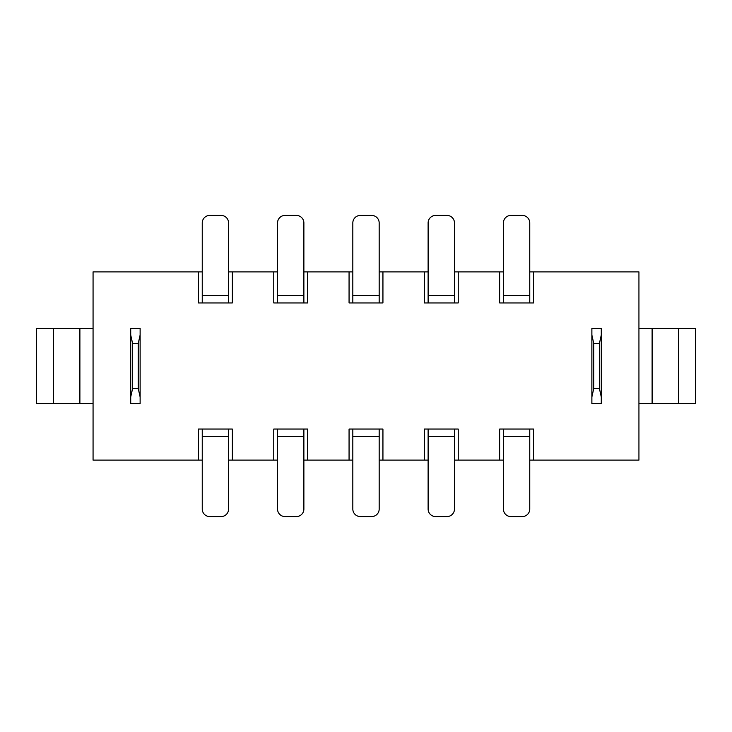 <?xml version="1.0" encoding="UTF-8"?>
<svg xmlns="http://www.w3.org/2000/svg" width="732" height="732" viewBox="0 0 732 732"><rect width="100%" height="100%" fill="white"/><g stroke="black" fill="none" stroke-linecap="round" stroke-linejoin="round"><path stroke-width="1.1" d="M303.881 302.947L303.881 222.949A7.53 7.53 0 0 0 296.359 215.418L285.059 215.418A7.53 7.53 0 0 0 277.529 222.949L277.529 302.947M454.471 302.947L454.471 222.949A7.53 7.53 0 0 0 446.941 215.418L435.641 215.418A7.53 7.53 0 0 0 428.119 222.949L428.119 302.947M379.176 460.117L382.937 460.117L382.937 429.053L349.063 429.053L349.063 460.117L352.824 460.117M352.824 429.053L352.824 509.051A7.53 7.53 0 0 0 360.354 516.582L371.646 516.582A7.53 7.53 0 0 0 379.176 509.051L379.176 429.053M428.119 271.883L382.937 271.883L382.937 302.947L349.063 302.947L349.063 271.883L307.65 271.883L307.65 302.947L273.768 302.947L273.768 271.883L232.355 271.883L232.355 302.947L198.473 302.947L198.473 271.883L202.242 271.883M382.937 271.883L379.176 271.883M352.824 271.883L349.063 271.883M379.176 302.947L379.176 222.949A7.53 7.53 0 0 0 371.646 215.418L360.354 215.418A7.53 7.53 0 0 0 352.824 222.949L352.824 302.947M202.242 460.117L198.473 460.117L198.473 429.053L232.355 429.053L232.355 460.117L228.594 460.117M202.242 429.053L202.242 509.051A7.53 7.53 0 0 0 209.773 516.582L221.064 516.582A7.53 7.53 0 0 0 228.594 509.051L228.594 429.053M53.537 328.357L36.6 328.357L36.6 403.643L53.537 403.643L53.537 328.357L93.065 328.357M79.889 328.357L79.889 403.643L93.065 403.643M79.889 403.643L53.537 403.643M232.355 271.883L228.594 271.883M228.594 302.947L228.594 222.949A7.53 7.53 0 0 0 221.064 215.418L209.773 215.418A7.53 7.53 0 0 0 202.242 222.949L202.242 302.947M140.123 328.357L130.717 328.357L130.717 403.643L140.123 403.643L140.123 328.357M138.247 388.591L132.593 388.591L132.593 343.409L138.247 343.409L138.247 388.591L140.123 396.954M130.717 396.954L132.593 388.591M132.593 343.409L130.717 335.046M140.123 335.046L138.247 343.409M198.473 460.117L93.065 460.117L93.065 271.883L198.473 271.883M303.881 460.117L307.65 460.117L307.65 429.053L273.768 429.053L273.768 460.117L277.529 460.117M277.529 429.053L277.529 509.051A7.53 7.53 0 0 0 285.059 516.582L296.359 516.582A7.53 7.53 0 0 0 303.881 509.051L303.881 429.053M307.65 271.883L303.881 271.883M277.529 271.883L273.768 271.883M503.406 271.883L454.471 271.883M529.758 271.883L638.935 271.883L638.935 460.117L533.527 460.117L533.527 429.053L499.645 429.053L499.645 460.117L458.232 460.117L458.232 429.053L424.35 429.053L424.35 460.117L382.937 460.117M458.232 271.883L458.232 302.947L424.35 302.947L424.35 271.883M273.768 460.117L232.355 460.117M349.063 460.117L307.65 460.117M499.645 271.883L499.645 302.947L533.527 302.947L533.527 271.883M601.283 328.357L591.877 328.357L591.877 403.643L601.283 403.643L601.283 328.357M424.35 460.117L428.119 460.117M454.471 460.117L458.232 460.117M533.527 460.117L529.758 460.117M503.406 460.117L499.645 460.117M428.119 429.053L428.119 509.051A7.53 7.53 0 0 0 435.641 516.582L446.941 516.582A7.53 7.53 0 0 0 454.471 509.051L454.471 429.053M529.758 302.947L529.758 222.949A7.53 7.53 0 0 0 522.227 215.418L510.936 215.418A7.53 7.53 0 0 0 503.406 222.949L503.406 302.947M652.111 328.357L652.111 403.643L678.463 403.643L678.463 328.357L638.935 328.357M678.463 328.357L695.4 328.357L695.4 403.643L678.463 403.643M652.111 403.643L638.935 403.643M503.406 429.053L503.406 509.051A7.53 7.53 0 0 0 510.936 516.582L522.227 516.582A7.53 7.53 0 0 0 529.758 509.051L529.758 429.053M601.283 396.954L599.407 388.591L599.407 343.409L593.753 343.409L593.753 388.591L599.407 388.591M593.753 388.591L591.877 396.954M591.877 335.046L593.753 343.409M599.407 343.409L601.283 335.046M303.881 295.417L277.529 295.417M352.824 436.583L379.176 436.583M379.176 295.417L352.824 295.417M202.242 436.583L228.594 436.583M228.594 295.417L202.242 295.417M454.471 295.417L428.119 295.417M277.529 436.583L303.881 436.583M428.119 436.583L454.471 436.583M529.758 295.417L503.406 295.417M503.406 436.583L529.758 436.583"/></g></svg>
